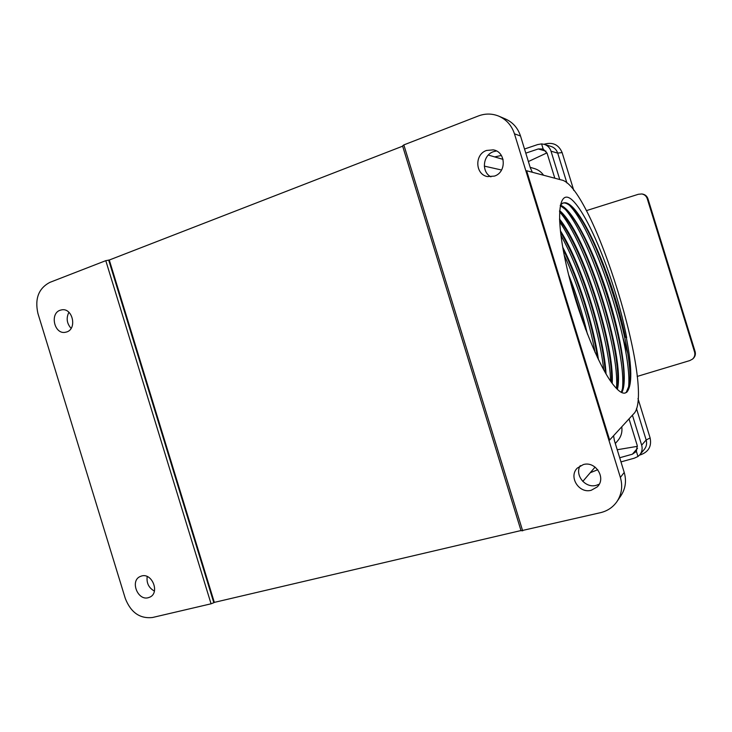 <?xml version="1.0" encoding="UTF-8"?>
<svg xmlns="http://www.w3.org/2000/svg" width="732" height="732" viewBox="0 0 732 732"><rect width="100%" height="100%" fill="white"/><g stroke="black" fill="none" stroke-linecap="round" stroke-linejoin="round"><path stroke-width="1.1" d="M494.676 156.913L501.383 155.459M524.524 149.017L537.672 144.57L541.579 143.902L543.153 148.98L547.143 153.363L554.81 178.215M546.978 152.878L528.385 161.543M525.796 153.144L538.267 148.953L543.153 148.98M402.573 145.924L403.835 144.909L478.408 115.949C485.224 113.396 491.959 113.442 498.611 116.077C506.388 119.481 511.668 125.401 514.459 133.819L620.379 477.438C622.886 486.249 621.733 494.329 616.911 501.658C612.904 507.303 607.478 510.963 600.652 512.638L521.065 530.782L402.573 145.924M105.783 260.665L49.785 282.415C38.613 288.371 34.651 298.72 37.927 313.442L125.309 598.502C130.863 612.556 139.94 618.888 152.53 617.497L211.063 603.799L105.783 260.665L109.288 260.025L402.646 146.171M520.992 530.544L214.33 602.381L109.288 260.025M108.665 260.025L213.817 602.72L214.33 602.381M213.817 602.72L211.063 603.799M621.761 426.802C622.465 432.026 621.166 436.611 617.863 440.554L615.31 443.519M530.169 167.326L534.342 168.552C538.166 169.687 541.25 171.91 543.574 175.241M568.627 274.811C576.276 293.88 582.544 313.662 587.439 334.131M585.655 329.455L569.88 279.706M562.707 247.196C578.847 278.462 593.707 326.005 598.456 359.677M597.522 357.719C592.618 324.981 578.49 279.862 563.1 249.374M560.346 230.708C581.903 264.819 603.973 335.338 606.05 373.988M605.327 372.744C602.875 334.323 581.611 266.338 560.511 232.19M559.495 219.005C584.237 249.338 614.606 345.623 612.199 383.348M611.595 382.525C613.462 344.461 584.008 251.049 559.532 220.076M559.623 210.606C586.241 232.355 625.677 357.811 617.378 389.378M616.866 388.866L617.085 387.667C623.426 354.132 587.348 238.861 561.169 212.93L559.568 211.365M560.373 205.17C572.882 209.398 593.286 249.758 607.295 293.422C621.624 337.763 628.285 381.939 621.761 392.572M621.331 392.361L623.161 386.45C629.538 353.465 592.783 236.006 566.815 210.487L560.245 205.582M560.3 205.28L562.817 203.057L565.049 202.718C581.245 203.578 613.819 280.283 625.393 337.333L626.235 337.086C632.128 367.373 632.311 385.755 626.757 392.242L625.018 393.075C622.273 393.633 618.732 391.318 614.404 386.112C599.609 369.303 576.972 312.93 566.22 264.655C555.387 216.407 558.635 189.661 570.942 198.967C588.391 212.646 616.49 283.989 626.674 337.69L626.235 337.086M625.037 393.075L626.235 392.379L629.273 385.206C635.669 352.815 598.236 233.142 572.506 208.044C569.459 204.896 566.76 203.194 564.39 202.947L562.762 203.075M561.288 179.935C592.444 184.83 656.796 393.413 633.482 414.028L609.637 440.024L526.628 170.748L561.288 179.935M68.9 312.29C66.036 318.072 66.768 323.434 71.105 328.357M60.116 310.249C49.73 313.534 54.241 334.121 64.956 332.365L66.768 331.944C77.29 328.76 72.66 307.843 61.863 309.819L60.116 310.249M141.596 575.983L139.849 576.66C130.012 581.245 137.817 600.835 148.257 597.715L149.959 597.092C159.997 592.646 152.091 572.708 141.596 575.983M147.196 576.514C146.373 583.047 148.779 587.897 154.397 591.072M613.572 435.732L614.413 440.609L624.222 472.433C626.647 480.933 625.521 488.72 620.864 495.811L617.204 501.228M599.197 484.218L596.196 485.362C585.49 488.473 574.712 475.489 579.982 465.945M591.246 490.266C578.985 493.862 568.261 476.733 577.31 468.087L583.322 464.573C595.692 460.767 606.618 478.399 597.147 486.972L591.246 490.266M532.338 172.258L530.297 167.756L520.507 135.996C517.826 127.88 512.72 122.171 505.208 118.877L499.087 116.278M486.524 150.463L493.222 149.868C505.885 151.579 506.809 172.304 494.429 176.101L487.512 176.586C475.159 174.545 474.354 154.37 486.524 150.463M403.835 144.909L522.675 530.883M490.925 176.842C481.162 171.947 482.763 155.147 493.368 151.707L496.461 150.966M628.34 388.985C633.903 352.989 596.306 233.151 569.505 205.326M622.227 390.33C627.928 353.977 590.825 235.722 563.75 207.687M616.463 388.454C619.958 349.182 585.948 241.761 559.55 211.749M610.57 381.088C609.738 339.886 583.624 256.804 559.605 221.769M603.717 369.889C599.691 331.138 580.76 270.547 560.904 235.393M595.07 352.412C589.589 321.979 577.466 283.458 564.18 255.065M637.435 446.328L617.232 449.741M619.702 457.756L632.384 454.197L636.401 451.406L637.233 445.523L629.026 418.887M590.248 472.726L597.76 469.715M620.983 461.901L634.37 458.159L637.975 456.503L636.401 451.406M639.805 454.792L644.325 449.357C646.502 446.602 647.115 443.473 646.164 439.987L641.662 445.148C642.659 448.725 642.037 451.946 639.805 454.792L637.975 456.503M566.907 183L557.702 153.134L551.013 151.176L559.76 179.532M632.421 415.181L641.662 445.148M629.273 385.224L628.66 388.006M636.456 408.493L646.146 439.941M551.013 151.176C549.86 147.754 547.618 145.476 544.288 144.35L551.123 146.464C554.353 147.553 556.54 149.767 557.683 153.089L557.702 153.134M544.288 144.35L541.579 143.902M641.763 193.962L642.476 194.062C645.194 194.575 647.006 196.13 647.93 198.72L647.234 198.637C646.319 196.039 644.499 194.483 641.763 193.962L638.405 194.273L586.314 210.66M637.169 376.44L689.736 360.602L692.509 359.119C694.604 357.152 695.299 354.782 694.567 352.01L695.107 351.57L647.93 198.72M695.107 351.57C695.83 354.325 695.144 356.685 693.048 358.653L692.509 359.119M694.567 352.01L647.234 198.637M546.026 151.176L538.267 148.953M484.319 166.118L501.566 170.007M579.744 466.458L580.567 465.625M514.459 133.819L520.507 135.996M620.379 477.438L624.222 472.433M637.517 448.277L632.384 454.197M557.683 153.089L562.121 152.585C558.8 144.78 552.999 141.944 544.709 144.076L544.452 144.396M637.984 398.565L650.126 437.946L646.164 439.987M650.126 437.946C651.782 446.273 648.589 451.891 640.546 454.81L639.997 454.554M627.617 352.906L623.097 338.257M503.058 159.375L488.308 155.047M595.089 467.089L582.8 481.409M572.506 208.044L570.228 205.902M623.161 386.45L622.502 389.442M566.815 210.487L564.39 208.199M617.085 387.667L616.829 388.829M561.169 212.93L559.568 211.42M544.709 144.076L544.105 144.296M562.121 152.585L573.815 190.503M639.585 455.048L640.546 454.81"/></g></svg>

